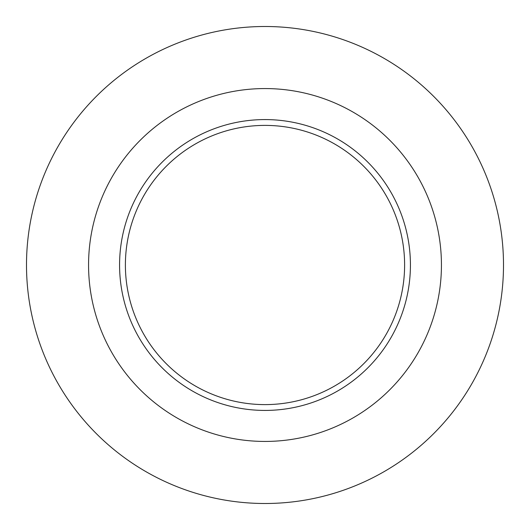<?xml version="1.0" encoding="UTF-8"?>
<svg xmlns="http://www.w3.org/2000/svg" width="530" height="530" viewBox="0 0 530 530"><rect width="100%" height="100%" fill="white"/><g stroke="black" fill="none" stroke-linecap="round" stroke-linejoin="round"><path stroke-width="0.79" d="M265 88.563A176.437 176.437 0 0 1 441.437 265A176.437 176.437 0 0 1 265 441.437A176.437 176.437 0 0 1 88.563 265A176.437 176.437 0 0 1 265 88.563M265 503.5A238.5 238.5 0 0 0 503.5 265A238.5 238.5 0 0 0 265 26.5A238.5 238.5 0 0 0 26.5 265A238.5 238.5 0 0 0 265 503.5M265 410.425A145.425 145.425 0 0 0 410.425 265A145.425 145.425 0 0 0 265 119.575A145.425 145.425 0 0 0 119.575 265A145.425 145.425 0 0 0 265 410.425M265 404.609A139.609 139.609 0 0 0 404.609 265A139.609 139.609 0 0 0 265 125.391A139.609 139.609 0 0 0 125.391 265A139.609 139.609 0 0 0 265 404.609"/></g></svg>
